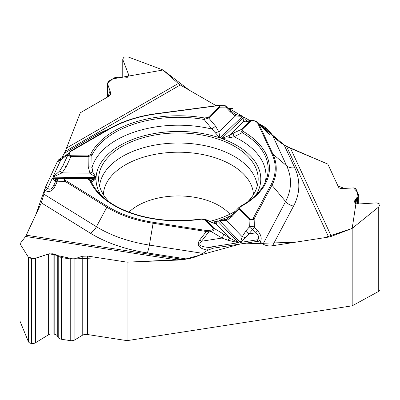 <?xml version="1.0" encoding="UTF-8"?>
<svg xmlns="http://www.w3.org/2000/svg" width="400" height="400" viewBox="0 0 400 400"><rect width="100%" height="100%" fill="white"/><g stroke="black" fill="none" stroke-linecap="round" stroke-linejoin="round"><path stroke-width="0.6" d="M122.93 78.2L122.76 59.035L124.055 57.055L128.09 56.935L163.035 70.005L178.275 83.52A10.87 6.275 -120 0 0 180.265 84.97L65.205 151.405L64.325 153.295L93.255 136.59A120.42 69.525 180 0 1 108.725 129.05M122.93 59.91L128.445 74.24L128.635 75.21L127.32 77.325L126.495 77.8L122.425 78.065L119.47 77.165L115.185 77.44L108.78 81.14L107.4 83.37L110.89 93.51L109.35 96L80.32 112.76L65.205 151.405L80.32 112.76L107.985 96.79L110.075 90.835L107.425 83.73L112.705 78.875L163.035 70.005L189.295 90.185L216.115 105.67L180.265 84.97M231.015 108.085L229.325 108.31A3.93 0.72 82.4 0 1 229.845 108.995L232.855 108.595L230.93 108.095M284.185 144.97L259.16 123.785L264.58 126.915L265.94 129.835C267.99 132.365 268.755 133.545 268.23 133.365M250.99 120.91A1.31 0.915 -133.9 0 0 250.27 120.91L245.67 121.79L243.54 121.685L243.945 117.14L221.675 138.535L229.705 137.715L234.095 136.74L242.265 132.695A1.31 0.76 -59.7 0 1 243.165 131.39L242.01 130.295L242.065 129.51L250.99 120.91C251.93 120.215 253.245 120.3 254.925 121.17L256.68 122.185A1.31 0.755 -60 0 1 257.335 122.115L258.635 123.34L272.905 154.085L286.68 165.83L272.355 134.97L268.84 130.52L264.58 126.915M272.355 134.97C275.475 138.825 279.4 142.15 284.135 144.94L294.725 167.755A120.42 69.525 180 0 1 293.565 206.075L272.555 245.745L328.645 237.07L286.53 146.325L284.135 144.94M20 243.78L25.58 236.475A10.87 2.295 98.8 0 0 26.31 235.21L183.485 259.525L178.05 260.065L127.075 262.175L127.075 340.645L87.42 334.51A5.265 3.04 0 0 0 82.225 335.36L74.885 339.86A4.715 2.72 180 0 1 70.23 340.62L61.48 339.265A4.715 2.72 180 0 1 58.225 337.495L57.27 335.84A4.48 2.585 0 0 0 54.18 334.16L53.055 333.985A4.48 2.585 0 0 0 48.635 334.71L35.455 342.78A4.06 2.345 180 0 1 31.45 343.435L31.305 343.415A4.06 2.345 0 0 1 28.405 341.69L20 321.195L20 243.78L28.405 257.25L34.235 258.595L49.4 253.78L73.535 259.01L98.335 257.73L127.075 262.175L184.23 259.41L240.23 244.01L295.325 242.225L324.14 237.77L352.185 228.41L357.645 192.41L353.575 187.915L344.33 188.43L337.95 185.91L327.825 164.09L286.53 146.325L290.51 148.32L327.825 164.09L338.45 186.985C339.055 188.1 340.35 188.62 342.325 188.55L353.43 187.905L354.94 188.21L355.97 188.93L358.715 195.11L357.525 197.345L355.52 199.2L354.39 201.325L354.95 202.865L356.05 203.725L358.14 204.01L376.835 202.865L379.825 204.07L380 204.79L378.725 206.935L352.185 228.41L331.365 236.345A10.87 8.575 -24.9 0 1 328.645 237.07M127.075 340.645L352.185 305.82L352.185 228.41M272.555 245.745C268.745 246.275 265.585 245.71 263.075 244.045L285.6 201.5A10.87 8.49 -152.1 0 0 293.565 206.075M263.27 128.295L265.94 129.835A3.93 3.1 155.1 0 1 268.845 130.53L268.84 130.52C270.995 135.425 269.965 135.635 265.76 131.16L258.635 123.34A1.31 1.035 155.1 0 0 257.665 123.11L271.935 153.85A96.825 55.905 180 0 1 271.005 184.665L253.17 218.34A1.31 1.025 27.9 0 1 254.13 218.89C252.645 220.18 250.96 220.365 249.07 219.445L239.05 209.01L231.805 216.705L226.63 220.555L219.205 220.34L240.4 242.42L242.195 236.77L245.725 231.195L248.885 233.91L240.4 242.42L257.715 239.74C259.565 237.565 258.815 235.28 255.475 232.89A3.93 1.355 -42.5 0 0 257.4 230.375C260.92 234.485 261.985 238.155 260.595 241.395A3.93 3.07 -152.1 0 0 257.715 239.74L256.81 241.445L260.24 242.06L263.075 244.045M256.81 241.445L213.47 248.15L207.63 250.19C198.915 248.52 196.3 245.085 199.785 239.89L206.335 231.495L153.085 223.26L149.395 245.09L202.85 253.36L207.655 250.195M202.85 253.36C198.585 256.075 193.225 257.96 186.76 259.02L147.24 252.905A120.42 69.525 180 0 1 90.34 233.165L41.335 202.825L26.31 235.21M183.485 259.525L186.76 259.02M41.335 202.825L43.88 194.18L96.43 226.715A10.87 6.49 -58.2 0 1 90.34 233.165M58.73 159.765L57.17 161.975L45.555 187L43.88 194.18M64.345 153.25L61.59 158.07L64.325 153.295M352.185 305.82L378.725 291.37A4.06 2.345 0 0 0 380 289.665L380 204.875M247.545 201.985A79.77 46.055 0 0 0 258.08 181.29A79.77 46.055 0 0 0 157.76 134.53A79.77 46.055 0 0 0 98.735 181.29A79.77 46.055 0 0 0 109.27 201.985M209.69 221.38A79.77 46.055 0 0 0 235.6 211.115M206.595 230.555L153.345 222.32A96.825 55.905 180 0 1 107.59 206.445L65.995 180.69C64.165 179.44 64.415 178.775 66.75 178.7L87.415 178.91L89.845 180.455A91.025 52.55 0 0 0 201.425 219.165L204.93 219.675L213.23 228.32A1.31 0.935 -43.8 0 1 213.965 228.33C214.635 229.445 213.71 230.515 211.195 231.545L208.795 231.915A1.31 0.275 -98.8 0 0 208.475 230.525L206.595 230.555A1.31 0.275 98.8 0 0 206.335 231.495L208.795 231.915L201.52 241.24C197.855 244.715 200.15 246.755 208.41 247.37A3.93 0.83 98.8 0 0 207.63 250.19M213.23 228.32C213.805 229.135 213.02 229.75 210.875 230.155A1.31 0.275 81.2 0 1 211.195 231.545L222.04 238.065L228.055 240.275L238.45 242.72L217.49 220.89L213.87 223.11M205.08 219.275L212.635 222.835A3.93 2.81 -66.4 0 0 211.98 222.39M90.52 180.135L96.02 178.75L91.58 182.35M204.93 219.675A1.31 0.935 136.2 0 1 205.67 219.69L213.965 228.33L223.29 233.935A3.93 1.32 121 0 1 222.04 238.065L201.52 241.24L199.785 239.89M253.17 218.34C252.205 219.885 251.085 220.09 249.805 218.96L239.785 208.52L239.6 207.775L240.895 206.535A1.31 0.735 -118.6 0 0 240.27 206.45L238.925 207.47M212.065 222.43A82.39 47.565 0 0 0 217.49 220.89L216.08 223.93L212.635 222.835M223.29 233.935L229.58 237.995L238.45 242.72L208.41 247.37L213.47 248.15M226.45 219.06L223.77 219.83L219.205 220.34A82.39 47.565 180 0 0 231.535 215.37M249.935 120.595L243.945 117.14L247.155 121.13M239.19 207.175L231.215 215.695L227.135 218.765A3.93 1.615 -115.7 0 0 226.63 220.555L242.195 236.77A3.93 1.08 22.3 0 1 245.09 237.64M245.725 231.195L249.33 226.925A3.93 2.18 -2 0 1 254.415 227.125L257.4 230.375M249.805 218.96A1.31 0.935 136.2 0 0 249.07 219.445L249.33 226.925L252.495 229.64A3.93 1.355 -42.5 0 0 254.415 227.125L254.13 218.89L271.96 185.215L285.6 201.5A112.09 64.715 0 0 0 286.68 165.83A10.87 8.575 155.1 0 0 294.725 167.755M240.265 206.45C254.35 198.505 263.105 189.33 266.54 178.93A89.76 51.82 180 0 0 242.265 132.695C240.955 131.55 240.685 130.44 241.455 129.38L250.27 120.91L251.63 120.27M265.29 182.12A87.575 50.56 180 0 0 234.095 136.74A3.93 2.555 -115.4 0 1 234.345 132.675L241.455 129.38A1.31 0.915 -133.9 0 1 242.175 129.38M231.805 216.705A3.93 0.435 -135.4 0 1 231.21 215.695M239.785 208.52A1.31 0.935 136.2 0 0 239.05 209.01L238.65 208.025L238.88 207.525M226.84 218.9L227.135 218.765A3.93 1.615 -115.7 0 1 227.255 218.72M214.16 223.18A3.93 3.685 93.6 0 1 216.08 223.93L229.58 237.995L228.055 240.275M265.76 131.16A3.93 0.48 -42.3 0 0 265.76 131.025L268.225 133.355M201.425 219.165A1.31 0.27 -98.6 0 0 201.23 218.94C178.77 222.15 157.25 220.745 136.665 214.72C123.675 210.75 113.035 205.37 104.755 198.585C98.135 193.07 93.57 187.22 91.055 181.03M58.745 159.755A3.93 2.27 60 0 1 58.91 159.64L68.49 153.595M58.915 159.64A3.93 2.27 60 0 1 60.875 159.835L68.245 154.13M92.76 172.065A3.93 0.895 150.4 0 0 89.94 173.14L96.055 177.62L92.76 172.065L92.03 167.43L91.85 155.395A1.31 1.03 -154.6 0 0 90.63 154.405L88.11 155.905L71 155.735C69.485 155.61 68.96 154.91 69.42 153.635A1.31 1.035 -155.1 0 0 68.23 154.155L68.875 152.77L70.25 151.27A1.31 0.755 60 0 1 70.305 151.23A1.31 0.755 60 0 1 70.96 151.295L109.94 128.79A96.825 55.905 180 0 1 156.625 113.85L216.055 105.93C218.85 105.64 219.72 106.1 218.665 107.305A1.31 0.915 46.1 0 1 219.385 107.805L208.74 118.03L204.12 119.465L211.94 129.055L219.995 137.955L242.515 116.315L235.4 115.99A3.93 1.46 -62.2 0 0 235.115 114.25L242.515 116.315L229.845 108.995L229.195 108.995M218.665 107.305L208.02 117.53L204.48 117.97A1.31 0.305 99.8 0 0 204.12 119.465A89.76 51.82 180 0 0 91.85 155.395L88.095 156.64L70.985 156.47C68.81 156.08 67.895 155.305 68.23 154.155M208.02 117.53A1.31 0.915 46.1 0 1 208.74 118.03L215.56 126.155L218.86 131.88L219.995 137.955A82.39 47.565 180 0 0 96.055 177.62L52.825 177.18L59.58 171.095L62.74 166.025A3.93 0.895 -155.2 0 1 66.26 166.675L62.1 172.86L52.825 177.18L60.875 159.835L57.17 161.975M255.935 195.11A82.39 47.565 180 0 0 221.675 138.535L229.2 135.465L234.345 132.675M215.495 132.785A3.93 1.185 160.5 0 1 218.86 131.88L235.4 115.99L230.34 111.945A3.93 0.33 -43.2 0 0 231.045 110.965L235.115 114.25M230.34 111.945L226.53 107.88A3.93 2.39 -89.4 0 0 224.41 105.66L217.555 105.585C219.51 105.67 220.12 106.41 219.385 107.805L226.53 107.88A3.93 0.33 -43.2 0 0 227.23 106.9L231.045 110.965M215.94 105.725L217.555 105.585M215.56 126.155L211.94 129.055A87.575 50.56 180 0 0 92.03 167.43A3.93 1 177.3 0 0 88.24 166.9L88.11 155.905M229.705 137.715A3.93 1.02 -121.3 0 1 229.2 135.465L243.54 121.685A3.93 3.865 -50.3 0 1 246.93 121.17M245.67 121.79A3.93 3.59 -100.9 0 1 247.095 121.14L246.8 121.215M252.205 120.205L253.24 120.28M254.925 121.17A1.31 0.755 -60 0 1 255.575 121.105L257.335 122.12M69.42 153.635L70.065 152.25A1.31 1.035 -155.1 0 0 68.875 152.77L70.305 151.23L109.285 128.725A1.31 0.755 -120 0 0 109.23 128.765L70.365 151.205M55.145 186.105C52.545 191.135 49.32 192.645 45.46 190.635A3.93 2.345 -58.2 0 1 47.66 188.305C49.81 190.125 51.85 189.135 53.78 185.335L55.145 186.105L57.115 181.84A3.93 2.23 87.4 0 1 59.135 178.795L66.76 178.465M28.405 341.69L28.405 257.25L31.305 258.51L35.455 258.34L48.635 253.97L53.055 253.765L57.27 255.18L58.225 256.28L61.48 257.59L70.23 258.94L74.885 258.72L82.225 256.29L87.42 256.04L127.075 262.175M55.57 181.46L52.3 178.31L56.705 179.785M56.58 179.9A3.93 3.485 81.5 0 0 55.015 180.93M59.36 178.805A3.93 2.23 87.4 0 0 59.135 178.795A3.93 3.93 0 0 0 55.75 181.07L57.115 181.84L65.26 181.47C63.63 179.695 63.96 178.695 66.24 178.47M58.925 178.82A3.93 3.915 24.1 0 0 55.75 181.07L53.78 185.335M87.415 178.91L87.43 178.67C89.335 178.88 90.55 179.68 91.075 181.08A1.31 1.04 -22.3 0 0 89.845 180.455M90.57 180.19A3.93 3.38 98.7 0 1 92.47 181.635M88.24 166.9L89.94 173.14L62.1 172.86A3.93 0.7 -136 0 0 59.58 171.095M71 155.735L70.985 156.47L66.26 166.675M66.75 178.7L87.215 178.67M65.995 180.69A1.31 0.78 121.8 0 0 65.26 181.47L106.86 207.225L96.43 226.715A112.09 64.715 0 0 0 149.395 245.09A10.87 2.295 -81.2 0 1 147.24 252.905M28.405 257.25L20 243.78L25.58 236.475L178.05 260.065M25.62 236.42L35.735 214.9L45.18 187.965M45.52 187.075L57.195 161.925M57.37 161.56L58.5 159.89M229.695 108.675L231.83 108.165M99.58 186.075A78.95 45.58 180 0 1 157.975 144.58A78.95 45.58 180 0 1 257.235 186.075M103.395 194.68A75.025 43.315 180 0 1 158.99 153.68A75.025 43.315 180 0 1 253.42 194.68M128.97 212.115A57.625 33.27 180 0 1 163.49 197.075A57.625 33.27 180 0 1 229.845 214.215M290.51 148.32L331.365 236.345M260.595 241.395L260.24 242.06M45.555 187L47.66 188.305L52.3 178.31L96.02 178.75A82.39 47.565 0 0 0 100.88 195.11M210.875 230.155L208.475 230.525M256.68 122.185L257.665 123.11M240.895 206.535A91.025 52.55 0 0 0 243.165 131.39M271.935 153.85A1.31 1.035 -24.9 0 1 272.905 154.085A97.83 56.48 180 0 1 271.96 185.215A1.31 1.025 27.9 0 0 271.005 184.665M252.495 229.64L248.885 233.91L255.475 232.89L252.495 229.64M94.575 137.22A10.87 6.275 60 0 1 93.255 136.59M66.66 147.96L178.275 83.52M70.065 152.25L70.96 151.295M204.48 117.97A91.025 52.55 0 0 0 90.63 154.405M68.165 154.34L62.74 166.025M109.94 128.79A1.31 0.755 -120 0 0 109.285 128.725C122.535 121.15 138.255 116.115 156.45 113.62L217.365 105.585M45.46 190.635L44.635 190.125M153.345 222.32A1.31 0.275 98.8 0 0 153.085 223.26A97.83 56.48 180 0 1 106.86 207.225A1.31 0.78 121.8 0 1 107.59 206.445M87.43 178.67L66.27 178.465M31.305 343.415L31.305 258.51M31.45 343.435L31.45 258.53M35.455 342.78L35.455 258.34M48.635 334.71L48.635 253.97M53.055 333.985L53.055 253.765M54.18 334.16L54.18 253.935M57.27 335.84L57.27 255.18M58.225 337.495L58.225 256.28M61.48 339.265L61.48 257.59M70.23 340.62L70.23 258.94M74.885 339.86L74.885 258.72M82.225 335.36L82.225 256.29M87.42 334.51L87.42 256.04M128.445 76.12L128.445 74.24M107.595 97.01L107.595 84.39M110.67 94.585L110.67 92.37M378.725 291.37L378.725 206.935M355.52 203.445L355.52 199.2M357.525 204.015L357.525 197.345M214.12 223.175L204.82 219.155M258.34 122.885L265.76 131.025M205.015 219.235L201.23 218.94M58.61 159.815L58.91 159.64M227.54 107.27A3.93 3.93 0 0 0 224.41 105.66M228.635 108.395L229.325 108.31M251.92 120.215L247.095 121.14M255.58 121.105L252.215 120.215M122.76 59.115L122.76 78.16M107.4 83.46L107.4 97.125M358.715 195.195L358.715 203.975"/></g></svg>

